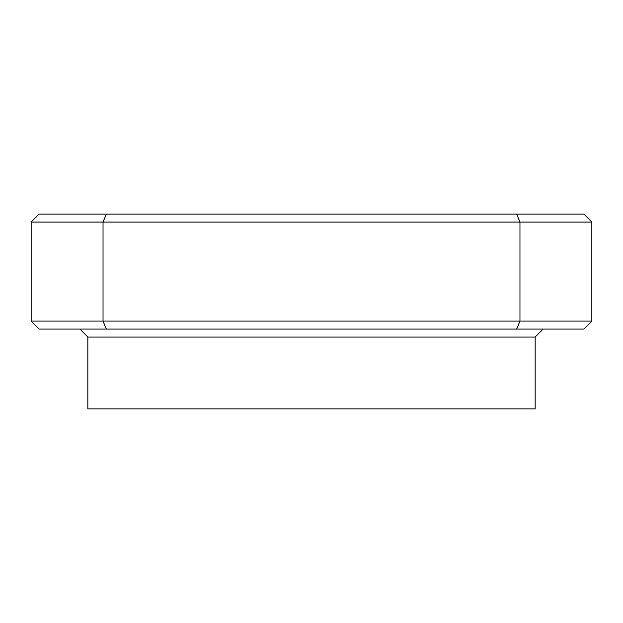 <?xml version="1.0" encoding="UTF-8"?>
<svg xmlns="http://www.w3.org/2000/svg" width="623" height="623" viewBox="0 0 623 623"><rect width="100%" height="100%" fill="white"/><g stroke="black" fill="none" stroke-linecap="round" stroke-linejoin="round"><path stroke-width="0.93" d="M87.859 337.059L87.859 408.945L535.141 408.945L535.141 337.059L87.859 337.059L79.869 329.069M535.141 337.059L543.131 329.069M583.86 329.069L39.14 329.069L31.15 321.086L31.15 222.045L39.14 214.055L583.86 214.055L591.85 222.045L591.85 321.086L583.86 329.069M516.654 329.069L519.964 321.086L519.964 222.045L103.036 222.045L103.036 321.086L591.85 321.086M106.346 214.055L103.036 222.045L31.15 222.045M31.15 321.086L103.036 321.086L106.346 329.069M591.85 222.045L519.964 222.045L516.654 214.055"/></g></svg>
